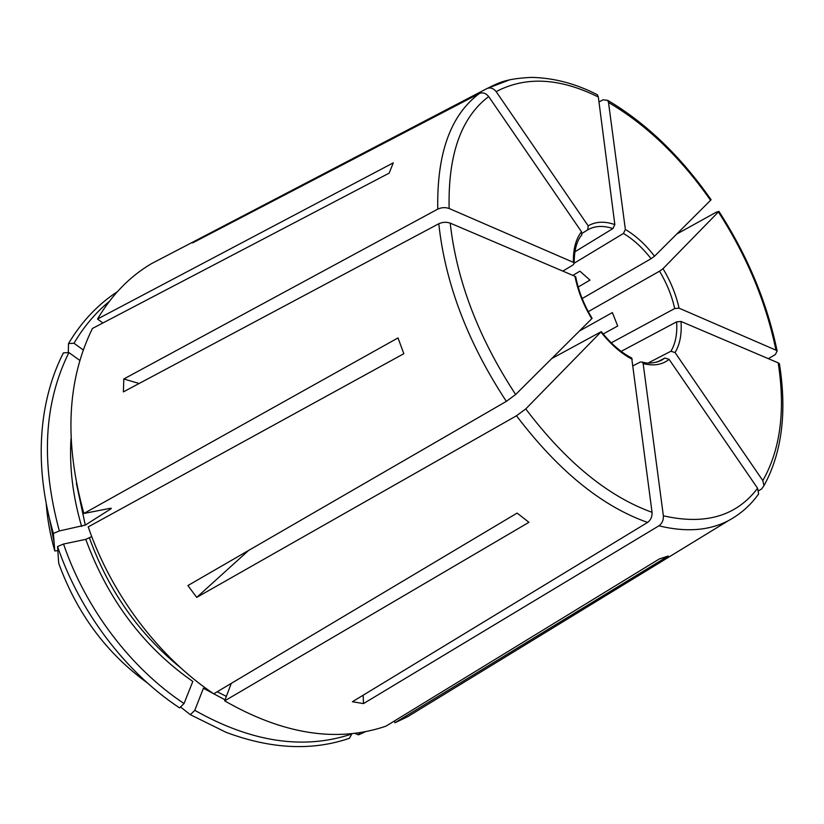 <?xml version="1.0" encoding="UTF-8"?>
<svg xmlns="http://www.w3.org/2000/svg" width="824" height="824" viewBox="0 0 824 824"><rect width="100%" height="100%" fill="white"/><g stroke="black" fill="none" stroke-linecap="round" stroke-linejoin="round"><path stroke-width="1.24" d="M488.683 96.562C461.121 117.42 447.937 154.737 449.132 208.493L573.391 262.362C573.092 249.239 575.791 239.042 581.507 231.771L488.683 96.562C485.944 93.174 482.864 92.134 479.465 93.452L192.631 242.905L198.872 238.939L151.441 263.67C129.739 276.493 111.765 294.941 97.52 319.032L393.275 162.843L389.155 173.133L92.432 328.457C66.971 380.348 64.118 442.024 83.873 513.476L110.066 508.346L111.291 508.315L110.983 508.789L85.284 525.104L59.359 530.944L53.395 533.458L54.786 550.968L57.845 550.638M581.507 231.771L581.868 234.819M582.084 233.357L587.697 229.875L588.181 225.848L496.161 91.608C493.566 88.364 490.599 87.293 487.272 88.395L198.872 238.939M200.716 237.858L201.149 238.466M592.065 318.342L591.745 318.733C583.371 304.798 577.779 290.645 574.977 276.287L450.213 223.129C446.412 221.831 442.601 222.037 438.79 223.747L123.363 391.894L123.816 378.978L139.132 383.49M574.977 276.287L575.698 276.823M579.426 331.001L612.366 312.584L617.712 326.016L603.189 333.988M591.745 318.733L515.639 394.521L506.348 401.37L187.893 585.565L196.72 597.39L248.529 550.504M572.865 275.381L579.921 271.178L589.994 280.108L578.18 287.04M631.709 358.049L652.052 512.322C652.278 516.679 650.795 520.047 647.582 522.426L352.414 701.739L363.487 703.593L363.168 695.209M102.887 322.987L97.52 319.032M165.418 256.388L151.441 263.67M109.18 301.533C95.502 312.811 83.77 326.726 73.995 343.258L68.495 343.577L68.31 352.61M117.266 291.789C97.84 304.447 81.576 321.71 68.495 343.577M53.395 533.458C41.066 490.507 38.089 449.791 44.486 411.289C48.153 389.834 54.466 370.357 63.396 352.878L68.907 352.579C43.888 402.998 40.706 462.449 59.359 530.944M63.541 544.025L57.567 546.528C79.825 612.17 125.887 672.528 179.611 707.909L184.04 703.531C131.037 668.48 85.583 608.854 63.541 544.025L85.778 539.349L91.742 536.599M83.873 513.476L398.002 337.922L403.842 353.692L88.22 526.907C111.425 594.578 158.857 657.068 213.735 693.829L517.111 513.084L528.946 522.303L224.674 700.864C283.106 734.359 336.851 742.805 385.889 726.202L659.344 558.929L668.233 556.025L394.943 722.772L407.623 716.726L421.074 708.506M57.567 546.528L58.7 563.266C76.9 613.375 106.481 653.267 147.434 682.962M231.276 683.384L224.674 700.864M190.354 714.696L194.783 710.34C251.289 742.228 303.623 750.108 351.766 733.988L349.417 738.294C312.038 751.107 270.89 749.098 225.992 732.289L190.354 714.696L180.538 706.992M394.336 721.041L394.943 722.772M359.707 732.598L358.45 734.874L365.918 731.516M562.823 271.106L573.36 264.751L574.174 263L573.391 262.362M574.874 251.814L612.912 228.578L614.838 224.571L598.337 97.036L597.431 94.842M574.246 263.165L623.438 233.46C633.337 239.331 642.545 247.746 651.053 258.715L582.177 298.556M588.274 311.637L659.54 271.168C666.801 283.332 671.859 295.785 674.702 308.537L611.264 342.825M621.141 351.364L676.638 321.844C677.41 333.833 675.505 343.629 670.932 351.23L648.169 362.982M656.955 362.138L664.958 358.018L661.136 360.479C653.937 363.322 647.674 363.848 642.329 362.045M633.1 365.763L640.392 361.983L642.349 362.097L643.163 363.59L663.361 515.793C663.598 520.129 662.115 523.477 658.912 525.825L363.487 703.593M551.781 358.533L601.273 331.66L525.764 408.92L516.483 415.77L196.72 597.39M184.04 703.531L192.806 681.469C143.572 647.015 107.892 599.645 85.778 539.349M659.54 271.168L663.001 268.665L718.919 211.407L716.211 212.221L676.803 234.026M681.015 321.463C681.891 334.173 679.903 344.535 675.052 352.559L762.808 480.588C780.421 449.647 785.55 410.404 778.206 362.869L681.015 321.463L676.638 321.844M778.206 362.869L779.37 363.724M68.907 352.579L79.907 360.49M663.361 515.793C705.097 525.321 736.501 516.154 757.586 488.261L669.098 359.367L664.958 358.018M757.586 488.261L758.605 493.875M194.783 710.34L203.404 688.267L225.065 699.834M663.001 268.665C670.715 281.52 676.061 294.683 679.058 308.166L674.702 308.537M623.438 233.46L625.365 229.474C635.829 235.654 645.553 244.573 654.524 256.213L651.053 258.715M73.995 343.258L83.296 349.994M675.052 352.559L670.932 351.23M762.808 480.588L763.961 485.604L761.706 488.9L758.688 490.743M679.058 308.166L775.961 350.169L777.104 351.003L775.405 354.495L768.359 358.677M654.524 256.213L711.091 199.768M625.365 229.474L608.514 102.464L607.679 100.374L603.127 99.776L598.976 101.97M449.132 208.493C445.351 207.174 441.561 207.38 437.771 209.111L123.816 378.978M358.45 734.874L354.639 733.278M76.385 483.379L85.284 525.104M70.988 438.759C69.278 467.115 72.821 496.336 81.617 526.433M110.818 508.253L110.983 508.789M46.257 504.041C47.421 519.614 50.264 535.25 54.786 550.968M49.636 519.542L54.096 542.305M89.456 538.01C108.593 590.777 138.998 634.047 180.662 667.801M217.175 691.779L226.363 696.383M587.697 229.875C594.804 225.786 603.209 225.354 612.912 228.578M588.181 225.848C595.68 221.502 604.569 221.069 614.838 224.571M632.266 359.316C621.224 353.548 610.79 344.463 600.964 332.072M669.098 359.367C662.259 364.805 653.617 366.206 643.163 363.59M450.213 223.129C456.64 280.593 478.456 337.727 515.639 394.521M438.79 223.747C445.197 283.302 467.713 342.516 506.348 401.37M525.764 408.92C565.954 461.976 608.061 496.45 652.052 512.322M516.483 415.77C558.219 470.772 601.911 506.317 647.582 522.426M658.912 525.825C685.918 532.428 709.093 530.697 728.437 520.655C740.683 514.011 750.746 505.102 758.646 493.916M775.961 350.169C766.093 302.326 746.915 256.274 718.435 212.005M710.607 200.366C680.511 157.405 646.48 124.774 608.514 102.464M479.465 93.452C450.646 114.845 436.751 153.398 437.771 209.111M598.337 97.036C559.877 77.868 525.815 76.055 496.161 91.608M509.798 79.784L486.994 88.529M46.299 504.237C47.462 519.717 50.295 535.25 54.775 550.844M581.909 234.799C576.759 240.66 574.184 250.074 574.204 263.031M575.719 276.782C578.427 290.81 583.886 304.674 592.106 318.363M601.273 331.608C610.934 343.742 621.1 352.548 631.771 358.038M764.033 485.604C781.976 452.634 787.095 412.01 779.411 363.744M777.125 350.973C767.082 302.593 747.687 256.068 718.95 211.407M711.102 199.738C680.737 156.323 646.284 123.198 607.721 100.343M487.283 88.395C498.85 82.73 505.874 78.568 531.83 77.384C554.264 77.961 576.13 83.76 597.441 94.791M728.437 520.655L407.623 716.726"/></g></svg>
